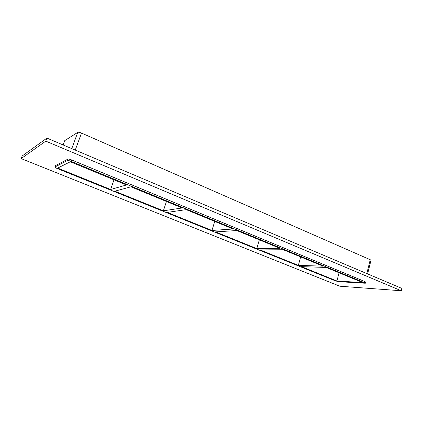 <?xml version="1.0" encoding="UTF-8"?>
<svg xmlns="http://www.w3.org/2000/svg" width="423" height="423" viewBox="0 0 423 423"><rect width="100%" height="100%" fill="white"/><g stroke="black" fill="none" stroke-linecap="round" stroke-linejoin="round"><path stroke-width="0.63" d="M298.352 265.385L323.024 266.141L283.31 249.739L260.103 249.919L298.352 265.385L300.653 256.904M336.941 280.988L362.923 282.622L326.191 267.452L301.409 266.622L336.941 280.988L339.05 272.761M256.803 248.587L279.883 248.322L236.806 230.535L215.519 231.894L256.803 248.587L259.325 239.836M211.955 230.456L233.084 228.996L186.205 209.634L167.254 212.378L211.955 230.456L214.725 221.414M163.389 210.818L182.144 207.957L130.929 186.802L114.829 191.185L163.389 210.818L166.44 201.47M110.625 189.483L126.482 184.967L70.313 161.766L57.692 168.079L110.625 189.483L113.999 179.812M21.15 158.599L22.144 156.013L46.927 138.099L401.85 288.407L401.3 290.765L339.843 286.218L21.15 158.599L45.774 141.139L401.3 290.765M55.434 165.636L54.863 167.048L55.434 165.636L67.907 159.133L67.384 160.56C68.045 160.386 69.293 160.65 71.122 161.364L71.646 159.936C69.816 159.222 68.568 158.953 67.907 159.133M364.848 281.565L364.563 282.723L365.329 283.241L365.615 282.088L364.848 281.565L71.646 159.936M45.774 141.139L46.927 138.099M365.329 283.241L338.654 281.681L335.487 280.898L56.994 168.428C55.582 167.831 54.868 167.371 54.863 167.048M367.624 273.908L370.976 260.277L370.231 259.711L366.82 273.57M364.563 282.723L71.122 161.364M67.384 160.56L54.937 166.969M63.127 144.957L64.735 140.626L63.085 144.941M64.735 140.626L77.774 132.341L71.778 148.621M75.252 150.091L81.496 133.076C79.693 132.341 78.456 132.092 77.774 132.341M81.496 133.076L370.231 259.711"/></g></svg>
